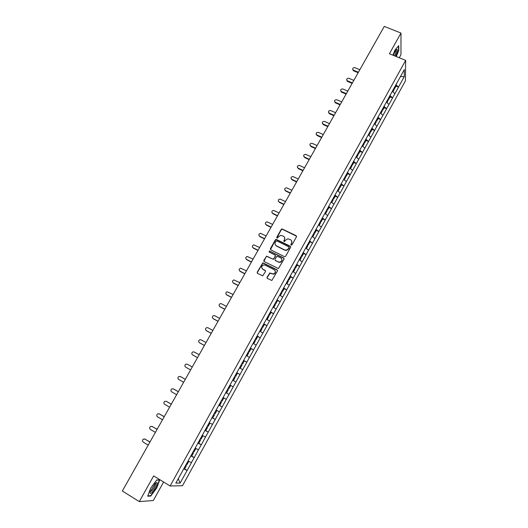 <?xml version="1.0" encoding="UTF-8"?>
<svg xmlns="http://www.w3.org/2000/svg" width="528" height="528" viewBox="0 0 528 528"><rect width="100%" height="100%" fill="white"/><g stroke="black" fill="none" stroke-linecap="round" stroke-linejoin="round"><path stroke-width="0.79" d="M291.172 245.078L292.004 244.814L296.459 236.801L296.109 235.679L282.005 228.895L281.246 229.357L276.784 237.31L277.339 238.154L278.428 236.801L280.771 235.323L283.331 236.155C284.724 237.019 285.087 238.22 284.42 239.752L283.84 240.788L284.407 241.633L285.483 240.28L287.78 238.801L290.407 239.633C291.806 240.504 292.175 241.712 291.509 243.25L290.928 244.286L291.172 245.078M267.029 277.273L267.359 278.428L271.841 280.467L277.444 270.976L277.108 269.828L262.865 262.819L257.182 272.25L257.512 273.398L262.733 275.834L265.492 271.531L265.155 270.382L262.858 269.214C261.109 267.505 261.38 266.079 263.67 264.937L265.135 265.142L274.157 269.709C275.906 271.359 275.675 272.791 273.471 273.986L269.788 272.956L267.029 277.273L267.128 278.249M153.641 475.919L139.293 501.6L122.338 491.014L384.272 26.4L400.983 33.059L389.426 53.757L405.662 60.37L170.108 485.978L153.641 475.919M284.44 256.648L285.628 256.265L290.605 247.328L290.261 246.193L276.104 239.342L275.385 239.804L270.409 248.675L270.745 249.81L284.44 256.648M284.044 259.116L278.428 268.561L264.145 261.571L263.815 260.429L266.627 256.153L272.679 259.01L273.867 258.634L275.286 256.093L274.949 254.958L269.181 252.074L269.425 250.958L283.701 257.974L284.044 259.116M405.662 60.37L405.412 80.883L182.483 485.747L170.108 485.978M183.856 468.455L187.156 470.435L191.473 462.601L188.06 460.984M187.156 470.435L180.114 483.074L175.844 483.1L211.655 418.275M218.671 405.451L211.596 418.255M218.724 405.484L225.753 392.766M236.762 372.709L240.049 374.524L235.904 382.041L233.178 386.859L229.951 385.031L225.694 392.74M230.01 385.064L236.914 372.431M236.966 372.464L404.316 69.571L404.25 76.672L398.488 87.12L395.894 84.691M395.987 86.196L398.488 87.12M398.488 87.239L392.561 97.865L389.941 95.456M390.067 96.921L392.561 97.865M392.561 97.977L386.602 108.669L383.962 106.28M384.107 107.712L386.602 108.669M386.608 108.781L380.609 119.533L377.949 117.163M378.114 118.556L380.609 119.533M380.615 119.638L374.583 130.456L371.903 128.106M372.095 129.466L374.583 130.456M374.596 130.561L368.531 141.438L365.825 139.115M366.036 140.428L368.531 141.438M368.537 141.537L362.439 152.48L359.713 150.176M359.944 151.457L362.439 152.48M362.452 152.579L356.314 163.581L353.562 161.304M353.819 162.545L356.314 163.581M356.327 163.68L350.156 174.748L347.384 172.491M347.668 173.692L350.156 174.748M350.17 174.841L343.966 185.975L341.167 183.737M341.471 184.906L343.966 185.975M343.985 186.067L337.742 197.267L334.917 195.05M335.247 196.178L337.742 197.267M337.755 197.353L331.478 208.619L328.634 206.428M328.99 207.517L331.478 208.619M331.498 208.699L325.182 220.037L322.311 217.866M322.694 218.915L325.182 220.037M325.202 220.117L318.853 231.515L315.955 229.37M316.358 230.38L318.853 231.515M318.872 231.594L312.484 243.058L309.566 240.94M309.316 241.382L312.484 243.058M312.51 243.137L306.082 254.674L303.138 252.575M303.593 253.499L306.082 254.674M306.108 254.74L299.64 266.35L296.67 264.277M297.099 265.129L299.64 266.35M299.673 266.416L293.165 278.091L290.169 276.045M290.473 276.778L293.165 278.091M293.198 278.157L286.651 289.898L283.628 287.879M283.767 288.466L286.651 289.898M286.684 289.958L280.097 301.778L277.055 299.779M276.976 300.201L280.097 301.778M280.137 301.831L273.511 313.724L270.442 311.751M270.27 312.061L273.511 313.724M273.55 313.777L266.884 325.736L263.789 323.789M263.644 324.053L266.884 325.736M266.93 325.783L260.218 337.821L257.096 335.9M256.984 336.112L260.218 337.821M260.264 337.867L253.519 349.972L250.371 348.077M250.279 348.236L253.519 349.972M253.565 350.011L246.781 362.195L243.599 360.327M243.54 360.439L246.781 362.195M246.827 362.234L239.996 374.491L236.795 372.649M229.944 385.051L233.178 386.859M233.231 386.885L226.314 399.293L223.113 397.544M218.889 405.055L222.176 406.93L226.314 399.293M222.176 406.93L219.417 411.807L216.183 410.084M211.966 417.589L215.252 419.483L219.417 411.807M215.252 419.483L212.474 424.393L209.213 422.697M205.003 430.195L208.289 432.109L212.474 424.393M208.289 432.109L205.498 437.052L202.204 435.382M197.993 442.873L201.287 444.807L205.498 437.052M201.287 444.807L198.469 449.783L195.155 448.147M190.945 455.624L194.245 457.585L198.469 449.783M194.245 457.585L191.407 462.594M194.172 457.578L190.78 455.928M201.221 444.794L197.861 443.117M208.23 432.089L204.897 430.386M215.193 419.463L211.886 417.727M222.123 406.903L218.843 405.141M229.007 394.423L225.753 392.627M235.851 382.015L232.683 380.219M242.656 369.673L239.514 367.858M249.421 357.41L246.305 355.562M256.146 345.213L253.057 343.339M262.832 333.089L259.769 331.188M269.478 321.031L266.449 319.11M276.091 309.045L273.082 307.098M282.665 297.125L279.682 295.152M289.199 285.272L286.876 283.701M295.7 273.491L292.769 271.471M302.161 261.776L299.251 259.73M308.59 250.12L305.705 248.054M314.978 238.537L312.121 236.445M321.328 227.02L318.496 224.902M327.65 215.563L324.839 213.424M333.927 204.171L331.142 202.006M340.177 192.845L337.412 190.661M346.388 181.579L343.649 179.368M352.572 170.372L349.853 168.148M358.717 159.232L356.017 156.981M364.822 148.15L362.155 145.88M370.9 137.135L368.254 134.845M376.946 126.179L374.319 123.862M382.958 115.276L380.351 112.946M388.938 104.438L386.344 102.076M394.878 93.654L392.271 91.238M404.25 76.672L400.442 76.573M399.247 57.757L400.963 54.668L400.983 33.059M139.293 501.6L153.311 500.524L163.601 482.005M187.084 470.428L183.658 468.811M180.114 483.074L178.273 478.705M225.773 392.601L229.06 394.449M396.297 56.555L398.779 50.464L398.759 45.685L395.063 49.87L392.911 55.176M156.757 479.939L150.691 488.103L147.688 496.214L150.77 496.036L156.737 487.945L159.72 479.959L156.757 479.939M290.981 244.926L291.628 243.5L291.68 241.012M284.579 237.481L284.539 240.009L283.899 241.435M296.545 236.221L282.13 229.165L281.371 229.627L276.857 237.97M290.684 246.701L276.236 239.6L275.524 240.062L270.481 249.599M289.067 247.625L288.829 246.833L276.811 240.887L275.986 241.151L275.372 242.24C274.699 243.771 275.062 244.972 276.448 245.85L284.665 249.929L286.301 250.193L288.46 248.721L289.133 247.229M275.385 244.88L276.448 245.85M289.192 247.876L288.578 248.972L286.42 250.437L284.79 250.18L276.58 246.101M275.352 255.413L275.418 256.337L273.352 259.327L266.765 256.39L266.105 256.846L263.908 261.386M284.117 258.449L269.914 251.262L269.029 251.962M278.454 261.908L279.932 262.112C282.229 260.971 282.493 259.545 280.724 257.842L277.009 256.172L274.93 259.169L275.273 260.311L278.586 262.145L280.064 262.35C281.833 261.71 282.394 260.561 281.734 258.885M278.586 262.145L275.405 260.548M275.121 270.653C275.86 272.309 275.352 273.491 273.603 274.204L269.927 273.181L267.168 277.49M262.099 268.574L262.858 269.214M265.538 270.785L263.003 269.438M277.504 270.263L263.01 263.056L257.341 272.474L257.301 273.247M150.262 495.719L150.77 496.036M359.839 69.729L354.908 67.67C353.014 67.577 352.394 68.317 353.041 69.894L352.744 69.452M394.093 88.07L394.667 88.585L396.132 85.939L395.512 85.378M393.802 88.598L394.667 88.585M393.598 88.961L394.178 89.476L392.885 91.813M353.555 70.798L358.156 72.725M353.489 70.191L358.42 72.257M353.833 80.388L348.896 78.309C346.949 78.23 346.342 78.995 347.074 80.593L346.731 80.104M388.146 98.828L388.727 99.343L390.199 96.683L389.572 96.129M387.869 99.343L388.727 99.343M387.651 99.733L388.232 100.241L386.925 102.604M347.549 81.431L352.143 83.378M347.47 80.837L352.4 82.929M347.787 91.106L342.857 89.001C340.85 88.948 340.263 89.727 341.088 91.351L340.685 90.823M382.166 109.652L382.754 110.161L384.232 107.488L383.599 106.94M381.896 110.147L382.754 110.161M381.671 110.557L382.252 111.065L380.932 113.461M341.504 92.123L346.104 94.096M341.418 91.542L346.355 93.661M341.715 101.884L336.778 99.752C334.719 99.726 334.151 100.525 335.069 102.161L334.613 101.6M376.154 120.536L376.748 121.037L378.233 118.351L377.599 117.803M375.896 121.011L376.748 121.037M375.652 121.447L376.246 121.948L374.9 124.377M335.425 102.874L340.032 104.867M335.333 102.307L340.27 104.445M335.603 112.715L330.667 110.557C328.548 110.563 328.007 111.388 329.03 113.032L328.502 112.438M370.115 131.479L370.709 131.974L372.2 129.268L371.56 128.733M369.857 131.934L370.709 131.974M369.607 132.389L370.201 132.891L368.841 135.353M329.32 113.685L333.927 115.698M329.215 113.131L334.151 115.295M329.465 123.611L324.522 121.427C322.351 121.46 321.829 122.305 322.958 123.961L322.357 123.334M364.036 142.474L364.63 142.969L366.135 140.25L365.488 139.715M363.792 142.916L364.63 142.969M363.528 143.398L364.122 143.893L362.749 146.388M323.176 124.549L327.782 126.595M323.063 124.014L328 126.205M395.551 56.252C397.267 52.411 397.775 50.114 397.089 49.361L397.023 49.355C395.941 49.83 394.713 51.83 393.34 55.354M394.588 55.862C395.69 53.572 396.205 51.836 396.125 50.668L395.868 50.351M398.495 45.982L398.515 50.53L396.099 56.476M151.859 492.611C154.664 490.182 158.321 482.625 156.743 482.5L155.351 483.226L150.236 491.627C149.82 493.548 150.355 493.878 151.859 492.611M150.295 491.423L151.589 491.047C153.899 488.499 155.219 486.077 155.549 483.787L155.173 483.384M156.638 480.104L159.383 480.117L156.499 487.852L150.718 495.693L147.82 495.858M323.288 134.567L318.344 132.356C316.114 132.422 315.619 133.287 316.853 134.944L316.186 134.297M357.925 153.536L358.525 154.031L360.037 151.292L359.383 150.764M357.694 153.958L358.525 154.031M357.41 154.466L358.017 154.955L356.618 157.483M316.998 135.478L321.611 137.544M316.873 134.957L321.823 137.174M317.084 145.576L312.088 143.319C309.87 143.444 309.388 144.322 310.655 145.959L309.982 145.319M351.727 164.624L352.387 165.145L353.905 162.4L353.252 161.872M351.556 165.059L352.387 165.145M351.265 165.594L351.872 166.076L350.453 168.643M310.787 146.461L315.401 148.553M310.655 145.959L315.605 148.196M310.84 156.651L305.752 154.334C303.587 154.539 303.138 155.437 304.399 157.021L303.739 156.4M345.55 175.811L346.21 176.326L347.734 173.567L347.074 173.045M345.385 176.227L346.21 176.326M345.081 176.781L345.695 177.263L344.256 179.863M304.544 157.509L309.164 159.628M304.399 157.021L309.349 159.291M304.557 167.792L299.383 165.416C297.271 165.7 296.848 166.604 298.115 168.142L297.469 167.554M339.332 187.057L339.999 187.572L341.537 184.793L340.87 184.272M339.134 187.42L339.999 187.572M338.864 188.034L339.484 188.509L338.026 191.143M298.267 168.617L302.887 170.762M298.115 168.142L303.065 170.438M298.247 178.985L292.981 176.563C290.921 176.92 290.525 177.837 291.793 179.329L291.166 178.761M333.089 198.363L333.755 198.878L335.3 196.079L334.633 195.571M332.897 198.706L333.755 198.878M332.614 199.346L333.234 199.822L331.762 202.488M291.958 179.791L296.571 181.955M291.793 179.329L296.743 181.652M291.898 190.245L286.539 187.777C284.546 188.199 284.176 189.13 285.43 190.575L284.83 190.04M326.799 209.741L327.479 210.243L329.03 207.431L328.357 206.93M326.627 210.058L327.479 210.243M326.324 210.725L326.957 211.193L325.459 213.899M285.608 191.017L290.228 193.208M285.43 190.575L290.387 192.925M285.516 201.571L280.064 199.056C278.131 199.544 277.787 200.488 279.035 201.887L278.461 201.386M320.483 221.179L321.163 221.681L322.727 218.849L322.047 218.348M320.318 221.476L321.163 221.681M319.955 222.13L320.635 222.631L319.123 225.37M279.226 202.316L283.846 204.534M279.035 201.887L283.998 204.263M279.094 212.956L273.557 210.408C271.682 210.949 271.366 211.9 272.606 213.259L272.059 212.791M314.127 232.676L314.813 233.171L316.384 230.333L315.698 229.832M313.975 232.96L314.813 233.171M313.599 233.64L314.285 234.135L312.754 236.907M272.804 213.668L277.424 215.912M272.606 213.259L277.57 215.668M272.639 224.407L267.016 221.819C265.201 222.42 264.911 223.377 266.145 224.697L265.624 224.268M307.738 244.246L308.431 244.735L310.009 241.877M307.593 244.504L308.431 244.735M307.204 245.21L307.897 245.705L306.346 248.516M266.35 225.093L270.976 227.363M266.145 224.697L271.102 227.132M266.152 235.917L260.449 233.303C258.687 233.95 258.416 234.914 259.637 236.201L259.156 235.811M301.31 255.875L302.009 256.364L303.6 253.486L302.9 252.998M301.178 256.12L302.009 256.364M275.867 245.586L276.487 245.923M300.775 256.852L301.475 257.334L299.897 260.185M259.855 236.577L264.482 238.874M259.637 236.201L264.607 238.663M259.618 247.5L253.843 244.86C252.14 245.546 251.889 246.517 253.103 247.764L252.655 247.414M294.848 267.577L295.555 268.052L297.152 265.162L296.446 264.68M294.73 267.795L295.555 268.052M294.307 268.554L295.013 269.029L293.416 271.92M253.328 248.127L257.961 250.45M253.103 247.764L258.067 250.259M253.057 259.142L247.203 256.476C245.553 257.202 245.329 258.179 246.523 259.4L246.121 259.09M288.347 279.338L289.06 279.814L290.664 276.903L289.958 276.428M288.235 279.536L289.06 279.814M287.806 280.322L288.512 280.797L286.909 283.714M246.767 259.743L251.394 262.093M246.523 259.4L251.493 261.914M246.451 270.857L240.53 268.165C238.933 268.924 238.729 269.9 239.91 271.095L239.554 270.838M281.813 291.172L282.526 291.641L284.143 288.717L283.43 288.242M281.714 291.344L282.526 291.641M280.249 295.528L279.695 295.126M281.266 292.162L281.978 292.631L280.361 295.561M240.161 271.425L244.794 273.801M239.91 271.095L244.88 273.643M239.811 282.632L233.825 279.919C232.274 280.711 232.089 281.688 233.264 282.856L232.96 282.645M275.233 303.072L275.959 303.534L277.583 300.59L276.863 300.128M275.154 303.224L275.959 303.534M273.563 307.402L273.108 307.045M274.685 304.062L275.411 304.531L273.781 307.474M233.521 283.166L238.154 285.575M233.264 282.856L238.234 285.437M233.138 294.479L227.086 291.746C225.581 292.565 225.41 293.548 226.571 294.69L226.327 294.525M268.627 315.038L269.353 315.5L270.983 312.536L270.257 312.074M268.554 315.17L269.353 315.5M268.072 316.041L268.798 316.496L267.161 319.46M226.849 294.98L231.482 297.416M226.571 294.69L231.548 297.297M226.42 306.392L221.443 303.758L220.308 303.64C218.849 304.484 218.698 305.468 219.846 306.59L219.661 306.471M261.974 327.076L262.706 327.525L264.35 324.555L263.617 324.1M261.914 327.182L262.706 327.525M259.941 331.294L260.502 331.511L259.822 331.096M261.419 328.079L262.152 328.535L260.502 331.511M220.13 306.86L224.77 309.322M219.846 306.59L224.822 309.23M219.668 318.371L214.691 315.711L213.503 315.599C212.084 316.47 211.939 317.453 213.081 318.556L212.969 318.49M255.288 339.181L256.027 339.629L257.677 336.633L256.938 336.184M255.235 339.266L256.027 339.629M253.077 343.306L253.81 343.636L253.123 343.226M254.727 340.19L255.466 340.639L253.81 343.636M213.378 318.813L218.011 321.301M213.081 318.556L218.057 321.222M212.87 330.422L207.893 327.73L206.659 327.631C205.273 328.522 205.148 329.505 206.276 330.594L206.237 330.568M248.556 351.358L249.302 351.8L250.965 348.79L250.219 348.341M248.523 351.424L249.302 351.8M246.352 355.483L247.078 355.832L246.385 355.423M247.995 352.374L248.741 352.816L247.078 355.832M206.587 330.832L211.226 333.346M206.276 330.594L211.253 333.293M206.039 342.547L201.062 339.821L199.775 339.735C198.429 340.639 198.317 341.629 199.432 342.698L199.505 342.745M241.791 363.601L242.543 364.036L244.213 361.013L243.467 360.571M241.771 363.647L242.543 364.036M239.587 367.726L240.299 368.095L239.606 367.693M241.223 364.624L241.976 365.066L240.299 368.095M199.756 342.916L204.395 345.464M199.432 342.698L204.415 345.431M199.168 354.737L194.185 351.978L192.859 351.905C191.545 352.829 191.446 353.813 192.555 354.875L192.779 355.014M234.986 375.923L235.745 376.352L237.422 373.309L236.669 372.874M234.973 375.943L235.745 376.352M232.723 380.015L233.488 380.431L232.729 380.002M234.419 376.952L235.171 377.381L233.488 380.431M192.885 355.073L197.525 357.647M192.555 354.875L197.531 357.634M187.275 364.208L192.251 366.993L187.275 364.208L185.909 364.148C184.622 365.086 184.529 366.076 185.632 367.118L190.608 369.91M228.142 388.311L228.901 388.733L230.597 385.671L229.832 385.249M225.872 392.416L226.637 392.839L228.334 389.77L227.568 389.347L228.334 389.77M180.484 376.589L185.315 379.302M180.675 376.675L178.913 376.457C177.659 377.408 177.58 378.404 178.669 379.434L183.645 382.265M221.252 400.772L222.024 401.194L223.727 398.112L223.014 397.723M223.027 397.696L223.727 398.112M218.975 404.903L219.747 405.319L221.45 402.23L220.678 401.815M220.697 401.782L221.45 402.23M180.319 376.51L185.302 379.328M173.692 389.03L178.332 391.684M178.306 391.73L173.329 388.879L171.884 388.846C170.656 389.809 170.584 390.799 171.659 391.829L176.642 394.687M214.328 413.312L215.107 413.721L216.817 410.626L216.097 410.236M216.124 410.19L216.817 410.626M212.032 417.463L212.81 417.872L214.526 414.77L213.748 414.355M213.781 414.302L214.526 414.77M166.214 401.28L171.31 404.138M166.67 401.452L164.815 401.3C163.614 402.277 163.548 403.273 164.617 404.29L169.6 407.18M207.359 425.918L208.144 426.327L209.867 423.205L209.141 422.829M209.18 422.756L209.867 423.205M205.055 430.096L205.834 430.505L207.563 427.376L206.778 426.974M206.824 426.895L207.563 427.376M166.294 401.326L171.277 404.21M159.06 413.761L164.248 416.671M159.601 413.952L157.707 413.827C156.526 414.817 156.473 415.813 157.529 416.823L162.512 419.747M200.356 438.603L201.142 439.006L202.871 435.871L202.145 435.494M202.198 435.402L202.871 435.871M198.033 442.807L198.818 443.203L200.554 440.062L199.769 439.666M199.822 439.56L200.554 440.062M159.218 413.84L164.201 416.757M151.859 426.32L157.146 429.271M152.5 426.525L150.559 426.433C149.404 427.429 149.351 428.426 150.401 429.429L155.39 432.386M193.301 451.361L194.099 451.757L195.842 448.602L195.103 448.232M195.439 448.285L195.842 448.602M190.964 455.591L191.763 455.981L193.512 452.819L192.713 452.43M192.786 452.298L193.512 452.819M152.097 426.433L157.08 429.383M144.626 438.959L149.998 441.949M145.352 439.171L143.372 439.111C142.237 440.114 142.19 441.118 143.233 442.114L148.216 445.104M186.212 464.198L187.011 464.587L188.767 461.413L188.027 461.05M183.863 468.448L184.668 468.838L186.424 465.656L185.618 465.267M185.704 465.115L186.424 465.656M144.936 439.098L149.926 442.081M353.041 69.894L353.107 70.501M347.074 80.593L347.153 81.187M341.088 91.351L341.174 91.931M335.069 102.161L335.168 102.729M329.03 113.032L329.135 113.586M322.958 123.961L323.07 124.496M395.743 50.51L396.125 50.668M395.908 50.292L397.023 49.355M155.291 483.397L156.743 482.5M155.067 483.49L155.549 483.787M316.853 134.944L316.978 135.465"/></g></svg>
